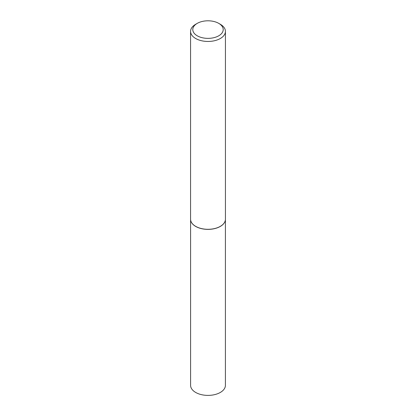 <?xml version="1.0" encoding="UTF-8"?>
<svg xmlns="http://www.w3.org/2000/svg" width="416" height="416" viewBox="0 0 416 416"><rect width="100%" height="100%" fill="white"/><g stroke="black" fill="none" stroke-linecap="round" stroke-linejoin="round"><path stroke-width="0.62" d="M225.285 220.537A17.41 10.052 180 0 1 225.274 220.574A17.41 10.052 180 0 1 213.647 228.831A17.41 10.052 180 0 1 195.686 226.429A17.41 10.052 180 0 1 190.726 220.574A17.41 10.052 180 0 1 190.715 220.537M225.41 219.69L225.41 385.341A17.41 10.052 180 0 1 214.661 394.628A17.41 10.052 180 0 1 195.686 392.449A17.41 10.052 180 0 1 190.59 385.341L190.59 219.69M225.43 31.392L225.43 219.242A17.43 10.062 180 0 1 225.29 220.496A17.43 10.062 180 0 1 213.652 228.758A17.43 10.062 180 0 1 195.676 226.356A17.43 10.062 180 0 1 190.71 220.496A17.43 10.062 180 0 1 190.57 219.242L190.57 31.392A17.43 10.062 180 0 1 195.676 24.279L197.241 23.374A15.215 8.783 0 0 0 197.241 35.797A15.215 8.783 0 0 0 218.759 35.797A15.215 8.783 0 0 0 218.759 23.374L220.324 24.279A17.43 10.062 180 0 1 225.43 31.392A17.43 10.062 180 0 1 214.672 40.69A17.43 10.062 180 0 1 195.676 38.506A17.43 10.062 180 0 1 190.57 31.392M220.324 24.279L218.759 23.374A15.215 8.783 0 0 0 197.241 23.374"/></g></svg>
